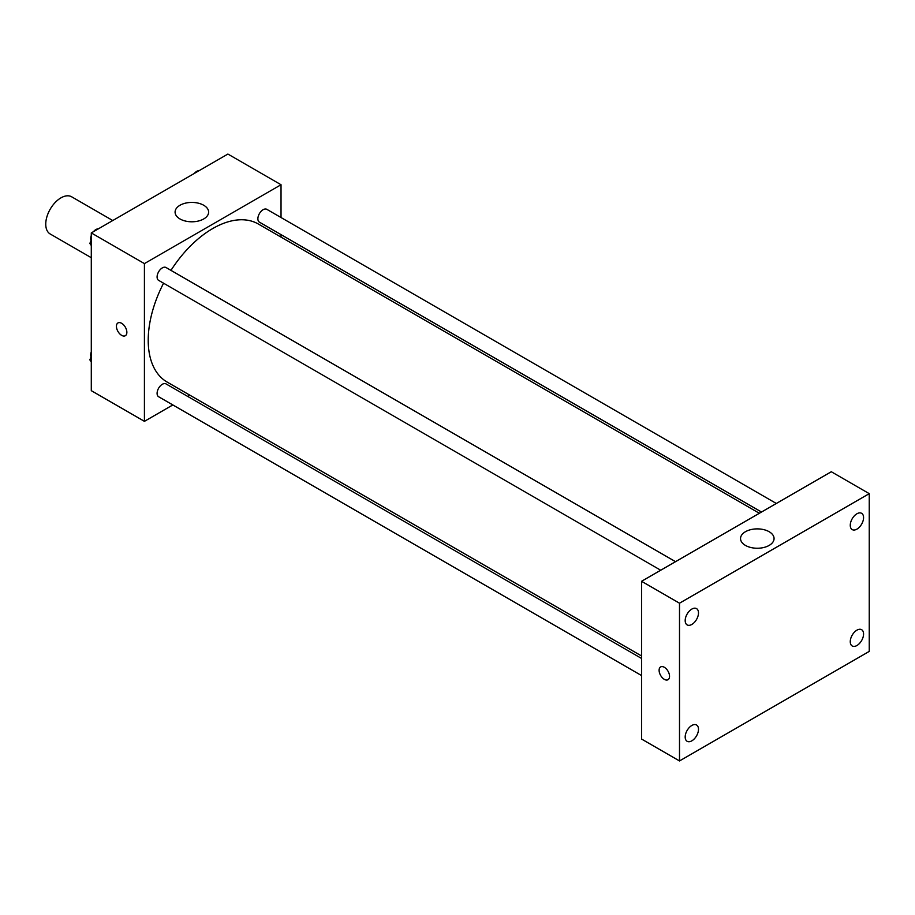<?xml version="1.0" encoding="UTF-8"?>
<svg xmlns="http://www.w3.org/2000/svg" width="915" height="915" viewBox="0 0 915 915"><rect width="100%" height="100%" fill="white"/><g stroke="black" fill="none" stroke-linecap="round" stroke-linejoin="round"><path stroke-width="1.37" d="M112.751 220.526L71.667 196.805A21.468 12.398 120 0 0 55.117 202.558A21.468 12.398 120 0 0 45.75 224.164A21.468 12.398 120 0 0 50.199 233.988L91.294 257.71M172.832 404.945L144.421 421.346L91.294 390.671L91.294 232.925L227.904 154.052L281.031 184.727L281.031 217.541M189.805 395.154L187.644 396.389M163.556 283.204A91.237 52.681 120 0 0 148.219 340.277A91.237 52.681 120 0 0 167.113 382.047L641.552 655.963M759.358 513.281L258.35 224.026A91.237 52.681 120 0 0 170.968 270.371M281.031 234.64L281.031 237.122M144.421 421.346L144.421 263.6L281.031 184.727M776.32 503.479L266.825 209.329A7.412 4.278 120 0 0 261.118 211.319A7.412 4.278 120 0 0 257.881 218.765A7.412 4.278 120 0 0 259.425 222.162L761.509 512.034M641.552 658.445L166.038 383.911A7.412 4.278 120 0 0 160.331 385.89A7.412 4.278 120 0 0 157.094 393.347A7.412 4.278 120 0 0 158.627 396.744L641.552 675.556M660.71 570.228L158.627 280.356A7.412 4.278 -60 0 1 158.627 271.801A7.412 4.278 -60 0 1 166.038 267.523L675.522 561.673M144.421 263.6L91.294 232.925M179.992 218.96A16.767 9.688 180 0 1 175.085 212.108A16.767 9.688 180 0 1 191.853 202.421A16.767 9.688 180 0 1 208.631 212.108A16.767 9.688 180 0 1 198.269 221.053A16.767 9.688 180 0 1 179.992 218.96M126.865 332.339A7.377 4.266 60 0 1 125.344 335.714A7.377 4.266 60 0 1 117.955 331.459A7.377 4.266 60 0 1 117.955 322.938A7.377 4.266 60 0 1 123.651 324.916A7.377 4.266 60 0 1 126.865 332.339M125.344 335.714A7.377 4.266 60 0 1 117.966 331.459A7.377 4.266 60 0 1 117.966 322.938M641.552 739.045L641.552 581.288L831.3 471.74L869.25 493.654L869.25 651.4L679.502 760.948L641.552 739.045M679.502 760.948L679.502 603.202L641.552 581.288M669.54 676.322A7.377 4.266 60 0 1 668.019 679.708A7.377 4.266 60 0 1 660.63 675.442A7.377 4.266 60 0 1 660.63 666.921A7.377 4.266 60 0 1 666.326 668.899A7.377 4.266 60 0 1 669.54 676.322M679.502 603.202L869.25 493.654M769.16 545.409A16.767 9.688 180 0 1 750.883 547.513A16.767 9.688 180 0 1 740.532 538.569A16.767 9.688 180 0 1 757.3 528.881A16.767 9.688 180 0 1 774.067 538.569A16.767 9.688 180 0 1 769.16 545.409M856.92 513.773A9.402 5.433 120 0 0 850.264 525.29A9.402 5.433 120 0 0 852.22 529.602A9.402 5.433 120 0 0 861.621 524.169A9.402 5.433 120 0 0 861.621 513.315A9.402 5.433 120 0 0 856.92 513.773M691.832 609.081A9.402 5.433 120 0 0 685.186 620.599A9.402 5.433 120 0 0 687.131 624.899A9.402 5.433 120 0 0 696.544 619.478A9.402 5.433 120 0 0 696.544 608.624A9.402 5.433 120 0 0 691.832 609.081M691.832 725.469A9.402 5.433 120 0 0 685.186 736.987A9.402 5.433 120 0 0 687.131 741.287A9.402 5.433 120 0 0 696.544 735.866A9.402 5.433 120 0 0 696.544 725A9.402 5.433 120 0 0 691.832 725.469M856.92 630.161A9.402 5.433 120 0 0 850.264 641.678A9.402 5.433 120 0 0 852.22 645.979A9.402 5.433 120 0 0 861.621 640.557A9.402 5.433 120 0 0 861.621 629.703A9.402 5.433 120 0 0 856.92 630.161M668.019 679.696A7.377 4.266 60 0 1 660.641 675.442A7.377 4.266 60 0 1 660.641 666.921M91.294 245.517L89.853 243.482L91.294 239.787M94.714 230.946L104.756 225.147M91.294 244.305L89.853 243.482M91.294 235.441A7.412 4.278 120 0 0 90.677 238.621A7.412 4.278 120 0 0 91.008 240.519M98.134 228.842A7.412 4.278 120 0 0 93.467 231.667M195.513 172.752L205.555 166.953M198.932 170.647A7.412 4.278 120 0 0 194.266 173.473M91.294 361.905L89.853 359.87L91.294 356.164M91.294 360.693L89.853 359.87M91.294 351.829A7.412 4.278 120 0 0 90.677 355.009A7.412 4.278 120 0 0 91.008 356.907"/></g></svg>
